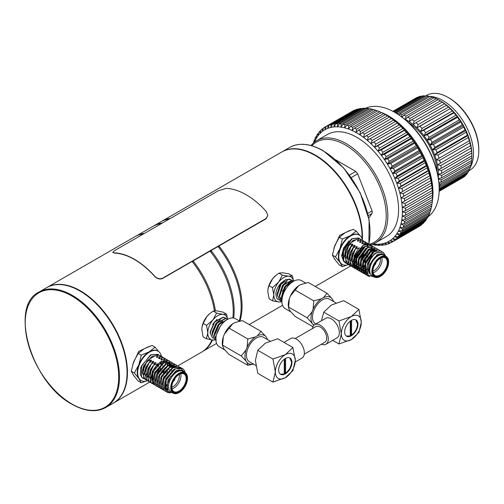 <?xml version="1.0" encoding="UTF-8"?>
<svg xmlns="http://www.w3.org/2000/svg" width="504" height="504" viewBox="0 0 504 504"><rect width="100%" height="100%" fill="white"/><g stroke="black" fill="none" stroke-linecap="round" stroke-linejoin="round"><path stroke-width="0.76" d="M380.249 276.45L380.489 276.312A11.516 6.647 120 0 0 388.634 262.212A11.516 6.647 120 0 0 380.489 257.512A11.516 6.647 120 0 0 372.349 271.612A11.516 6.647 120 0 0 380.489 276.312L380.249 276.45A11.85 6.842 -60 0 1 374.327 277.036A11.85 6.842 -60 0 1 372.506 267.542A11.85 6.842 -60 0 1 380.249 257.097A11.85 6.842 -60 0 1 386.177 256.511A11.85 6.842 -60 0 1 388.634 261.935A11.85 6.842 -60 0 1 388.634 262.074M381.862 257.62A10.162 5.865 -60 0 1 374.9 271.984A10.162 5.865 -60 0 1 373.13 272.746M372.916 271.158A9.028 5.216 120 0 0 374.107 270.598A9.028 5.216 120 0 0 380.381 258.224M380.489 275.669A10.723 6.193 -60 0 1 372.91 271.291A10.723 6.193 -60 0 1 380.489 258.155L380.489 258.155A10.723 6.193 -60 0 1 388.074 262.534A10.723 6.193 -60 0 1 380.489 275.669M372.91 271.058A10.162 5.865 120 0 0 375.014 275.48A10.162 5.865 120 0 0 380.092 274.976A10.162 5.865 120 0 0 386.732 266.024A10.162 5.865 120 0 0 385.169 257.884A10.162 5.865 120 0 0 380.287 258.275M364.335 259.617A2.085 1.203 120 0 0 364.732 260.228L365.772 260.826M386.177 256.511L384.023 255.263A11.85 6.842 120 0 0 378.094 255.849A11.85 6.842 120 0 0 370.352 266.295A11.85 6.842 120 0 0 372.173 275.795L374.327 277.036M385.825 256.303L382.561 253.682L377.622 255.037L374.491 257.739C369.772 263.233 368.109 268.519 369.501 273.609C367.233 268.884 367.989 263.416 371.757 257.21C373.3 255.251 374.825 253.846 376.324 252.989L383.103 252.126L385.503 255.698M374.27 277.005L368.033 275.026L366.981 266.647A14.112 8.146 -60 0 1 371.757 257.21M366.981 266.647C368.468 260.593 371.492 255.988 376.06 252.832L382.964 252.05M356.662 269.445L354.854 267.844L354.482 256.114L363.453 244.749A14.112 8.146 120 0 1 368.141 243.854L370.541 245.102M357.834 269.98L356.794 269.527L353.972 265.526L354.293 257.689L363.025 245.303L369.797 244.446L370.698 245.139M370.648 245.221L371.354 246.261M371.435 246.431L371.927 247.829M371.977 248.056L372.034 248.371M372.091 248.718L372.179 249.946M372.185 250.249L371.958 252.643M371.669 254.003L369.999 258.445M358.873 270.724L357.065 269.13L356.7 257.393L364.972 246.431L371.744 245.568L372.758 246.38M374.176 253.922L374.113 254.268M360.051 271.259L359.012 270.805L356.303 267.189L356.486 259.081L365.236 246.588L372.015 245.725L372.916 246.418M361.097 272.002L359.283 270.409L358.917 258.672L367.189 247.71L374.094 246.928M362.263 272.544L361.229 272.084L358.432 268.178L358.747 260.19L367.454 247.867L374.233 247.004L375.134 247.697M363.315 273.288L361.5 271.688L361.135 259.951L369.407 248.989L376.312 248.207M364.48 273.823L363.447 273.363L360.644 269.432L360.902 261.702L369.671 249.146L376.45 248.283L377.351 248.976M366.584 274.995L363.718 272.966L363.353 261.236L371.624 250.268L378.529 249.493M366.698 275.102L365.665 274.649L362.842 270.654L363.22 262.628L371.889 250.425L378.668 249.568L379.569 250.255M369.432 276.419L367.611 275.77L365.935 274.245L365.57 262.515L373.836 251.553L380.747 250.772M369.678 276.57L367.882 275.927L365.161 272.286L365.4 264.027L374.107 251.704L380.885 250.847L381.78 251.54M368.172 275.222L366.742 275.033M368.292 275.373L366.855 275.146M345.574 263.044L343.766 261.444L343.394 249.713L351.666 238.751L358.577 237.97M360.385 248.333L359.566 250.614L356.063 256.435A14.112 8.146 120 0 1 355.137 257.563M346.746 263.579L345.706 263.126L342.985 259.466L343.048 251.899L351.937 238.902L358.709 238.046L359.61 238.738M356.296 268.871L355.767 268.745M355.616 268.701L354.577 268.248L351.401 260.297L355.326 248.957L357.355 246.859L356.8 246.544L353.109 247.678L355.137 245.58L354.583 245.259L351.162 246.551L352.92 244.301L352.365 243.98L348.674 245.114L350.564 242.941L356.189 239.696L354.117 240.502L350.564 242.941M354.444 268.166L352.636 266.566L352.264 254.835L355.326 248.957M353.399 267.422L352.359 266.962L349.178 259.195L353.38 247.829M352.227 266.881L350.419 265.287L350.047 253.55L353.109 247.678M351.181 266.144L350.141 265.684L346.998 257.298L351.162 246.551M350.009 265.602L348.201 264.008L347.829 252.271L350.891 246.393M348.963 264.865L347.924 264.405L344.736 256.668L348.944 245.272M347.791 264.323L345.983 262.729L345.612 250.992L348.674 245.114M356.189 239.696L359.094 238.631L360.795 239.249M359.094 238.631L361.828 240.017M353.594 262.2L355.559 260.87L353.594 262.275M359.365 238.783L357.33 240.881L357.884 241.202L361.311 239.91L363.006 240.528M361.311 239.91L364.046 241.296M361.582 240.068L359.547 242.159L360.102 242.481L363.529 241.189L365.211 241.8M367.233 251.446L365.721 255.559M363.529 241.189L366.263 242.575M366.383 244.868L367.687 245.215L368.008 247.25M363.8 241.347L361.765 243.438L362.319 243.76L365.746 242.468L367.441 243.092M367.939 256.838L367.781 257.16M365.589 260.719L365.123 261.469M365.746 242.468L368.481 243.86M357.897 266.799L356.189 266.799M355.95 266.761L355.345 266.603M354.281 265.262L355.925 265.482M355.679 265.52L354.469 265.57M353.272 263.857L353.827 264.178L355.547 263.195M370.201 249.209L370.27 251.005M366.017 242.626L363.983 244.717L364.537 245.038L367.794 243.804M366.761 244.919L367.107 245.398M367.233 245.599L367.876 247.313M367.989 250.463L367.328 253.531M366.383 255.944L366.068 256.58M367.271 273.559L366.288 272.544L365.23 264.657M367.139 273.181L366.748 273.099M366.433 273.004L365.192 272.381M364.902 272.154L364.071 271.265L363.012 263.372M369.193 252.554L370.925 251.263L376.557 250.337M366.824 271.908L365.923 271.977M365.558 271.971L365.054 271.921M364.216 271.725L363.334 271.328M366.975 251.282L368.707 249.984L374.34 249.058M366.654 270.049L364.789 270.604M364.549 270.642L363.705 270.698M363.34 270.692L362.836 270.642M362.603 270.598L361.116 270.049M373.407 248.762L373.76 249.234M364.411 268.777L363.088 269.218M362.332 269.356L361.122 269.413M360.385 269.319L359.78 269.161M358.898 268.771L358.539 268.538M358.25 268.317L357.418 267.422L356.366 259.529M370.963 247.237L371.543 247.955M371.952 248.73L372.311 249.877M371.763 256.089L371.372 257.204M364.625 266.125L362.735 267.252M362.193 267.498L360.448 268.027M360.114 268.078L358.905 268.128M358.168 268.04L356.322 267.259M356.032 267.038L355.2 266.144L354.148 258.243M361.141 247.892L360.284 250.803M356.347 257.197L353.877 259.472M359.572 248.144L359.018 247.823L355.591 249.108M359.925 267.7L358.716 267.819M358.098 267.794L356.328 267.277M356.063 267.133L354.646 265.822L353.651 263.743M353.329 261.979L354.274 255.484L359.018 247.823M362.71 266.799L364.77 265.325M369.501 273.609L369.797 264.442L377.024 254.785L382.032 253.632M366.654 269.873L367.58 263.164L374.806 253.499L376.034 252.844M367.769 273.892L365.734 272.223L364.739 270.138M364.411 268.38L365.362 261.885L372.588 252.221L373.817 251.565M367.057 272.922L366.528 272.847M366.194 272.777L365.28 272.437M364.934 272.255L363.516 270.944L362.521 268.859M362.193 267.101L363.145 260.606L370.371 250.942L371.599 250.286M373.054 249.789L376.293 250.167M366.761 271.505L364.984 271.65M364.751 271.631L364.31 271.568M363.976 271.498L362.981 271.12M359.976 265.822L360.927 259.327L368.153 249.663L369.382 249.007M370.837 248.51L374.63 249.203M366.654 269.476L364.739 270.175M364.493 270.232L363.529 270.364M363.151 270.377L362.767 270.371M362.534 270.352L360.763 269.842M357.758 264.537L358.709 258.042L365.935 248.384L367.164 247.722M364.417 268.204L362.968 268.777M362.275 268.953L360.933 269.098M360.316 269.073L359.547 268.934M358.281 268.411L356.864 267.107L355.868 265.022M355.547 263.258L356.492 256.763L363.718 247.099L364.946 246.443M370.516 257.613L370.106 258.508M357.708 266.421L356.12 266.528M355.881 266.509L355.112 266.377M351.112 260.7L352.057 254.205L356.8 246.544M348.894 259.421L349.839 252.926L354.583 245.259M355.49 265.142L356.044 265.457M346.676 258.136L347.621 251.641L352.365 243.98M364.178 244.673L365.734 244.541M366.66 244.711L367.977 245.366M365.684 260.776L363.082 263.554M361.765 243.438L363.516 243.262M367.321 250.986L366.087 255.056M359.547 242.159L361.299 241.983M365.224 248.863L365.179 249.203M363.869 253.77L361.5 257.872M357.33 240.881L359.081 240.704M363.063 246.784L362.962 247.924M349.089 240.761L343.577 248.069L341.592 255.843L343.634 261.261M344.459 256.857L345.404 250.362L352.63 240.698L356.864 239.419M360.423 248.308L359.491 251.08L354.073 258.552M342.241 255.578L343.577 248.069M374.315 265.394A2.822 1.632 120 0 0 376.091 262.326M374.39 265.236A2.822 1.632 120 0 0 375.99 262.471M375.606 263.031A2.425 1.399 -60 0 1 374.686 264.625M355.793 259.276L353.726 260.474M179.128 392.572L179.367 392.433A11.516 6.647 -60 0 1 171.221 387.734A11.516 6.647 -60 0 1 179.367 373.628A11.516 6.647 -60 0 1 187.507 378.328A11.516 6.647 -60 0 1 179.367 392.433L179.128 392.572A11.85 6.842 120 0 1 173.2 393.158A11.85 6.842 120 0 1 171.385 383.657A11.85 6.842 120 0 1 179.128 373.212A11.85 6.842 120 0 1 185.05 372.626A11.85 6.842 120 0 1 187.507 378.057A11.85 6.842 120 0 1 187.507 378.195M166.641 384.867A10.162 5.865 120 0 0 166.95 386.329M172.003 388.868A10.162 5.865 120 0 0 173.779 388.099A10.162 5.865 120 0 0 180.741 373.735M179.254 374.346A9.028 5.216 -60 0 1 172.979 386.719A9.028 5.216 -60 0 1 171.788 387.274M179.367 374.277L179.367 374.277A10.723 6.193 120 0 0 171.782 387.406A10.723 6.193 120 0 0 179.367 391.784A10.723 6.193 120 0 0 186.946 378.655A10.723 6.193 120 0 0 179.367 374.277L179.367 374.277M179.166 374.396A10.162 5.865 -60 0 1 184.048 374A10.162 5.865 -60 0 1 185.604 382.145A10.162 5.865 -60 0 1 178.964 391.098A10.162 5.865 -60 0 1 173.886 391.602A10.162 5.865 -60 0 1 171.788 387.173M173.2 393.158L171.045 391.91A11.85 6.842 -60 0 1 169.231 382.416A11.85 6.842 -60 0 1 176.973 371.971A11.85 6.842 -60 0 1 182.895 371.385L185.05 372.626M173.086 393.089L168.216 391.52L167.07 385.144L170.321 376.998L176.501 371.152L179.796 370.144L182.782 370.679L184.338 372.217M171.259 373.237L171.612 372.002M170.144 361.557L168.966 360.732L161.627 361.267L160.877 361.702A14.112 8.146 -60 0 0 156.19 366.225L151.187 377.049L153.745 384.533L155.062 385.119M172.16 370.862L172.217 370.534M169.231 360.889L161.897 361.425L152.888 371.958L152.517 383.267L154.016 384.684M172.362 362.836L171.184 362.011L163.844 362.546L154.13 375.007L153.625 382.511L155.963 385.812L157.28 386.398M171.448 362.168L164.115 362.704L155.106 373.237L154.734 384.546L156.227 385.969M174.579 364.115L173.395 363.289L166.062 363.831L156.404 376.104L155.799 383.626L158.18 387.091L159.497 387.677M173.666 363.447L166.333 363.983L157.324 374.522L156.952 385.831L158.445 387.248M176.797 365.394L175.613 364.575L168.279 365.11L161.759 371.164L158.413 378.063L158.035 384.987L160.398 388.37L161.601 388.842M179.002 370.251L178.945 369.86M175.883 364.726L168.55 365.261L159.535 375.801L159.169 387.11L161.715 388.962M177.969 365.929L170.497 366.389L164.077 372.299L160.669 379.222L160.196 386.039L162.616 389.655L163.932 390.241M179.014 366.673L178.101 366.005L170.768 366.547L161.752 377.08L161.387 388.389L162.88 389.806M180.18 367.214L172.714 367.668L162.968 380.211L162.433 387.381L164.827 390.934L166.15 391.52M181.232 367.958L180.319 367.29L172.985 367.826L163.97 378.359L163.605 389.668L165.098 391.085M185.126 372.67L184.892 371.776A14.112 8.146 120 0 0 182.429 368.506L174.932 368.947L165.268 381.238L164.594 388.414L167.044 392.213L169.766 392.792M182.429 368.506A14.112 8.146 120 0 0 180.117 367.851L175.203 369.104L166.188 379.638L165.822 390.946L167.315 392.37L170.113 392.944M161.872 389L163.094 389.12M164.921 388.823L166.969 387.941M166.301 391.558L168.298 391.621M157.16 373.036L158.899 370.024M159.056 355.15L157.878 354.331L150.538 354.866L140.874 367.177L140.276 374.648L142.657 378.132L143.974 378.718M158.149 354.488L150.809 355.024L141.8 365.558L141.429 376.866L142.928 378.284M161.274 356.429L158.376 354.986L154.608 356.076L148.982 359.327L147.143 361.003L142.292 372.179L145.013 379.487M147.143 361.003L144.018 366.836L143.646 378.145L146.185 379.997M170.22 366.54L170.132 365.142M170.006 364.342L169.81 363.497M167.927 360.272L165.029 358.823L161.4 359.995L160.845 359.68L162.811 357.544L159.182 358.716L158.628 358.394L160.864 356.416L156.965 357.437L156.41 357.115L158.376 354.986M167.013 359.604L165.029 358.823M165.709 358.993L163.082 357.701M164.795 358.325L162.811 357.544M163.491 357.714L160.864 356.416M163.328 372.582L164.959 368.159M162.578 357.046L160.593 356.265M160.36 355.767L158.647 355.137M147.414 361.154L151.036 359.982L151.591 360.303L149.36 362.281L144.56 372.973L147.092 380.69L148.409 381.282M149.36 362.281L146.236 368.122L145.864 379.43L147.363 380.848M149.631 362.433L153.254 361.261L153.808 361.582L151.578 363.56L146.765 374.384L149.31 381.969L150.627 382.561M151.578 363.56L148.453 369.401L148.082 380.709L149.581 382.126M151.843 363.718L155.471 362.54L156.026 362.861L153.796 364.839L148.97 375.745L151.528 383.254L152.844 383.84M153.796 364.839L150.671 370.679L150.299 381.988L151.798 383.405M167.952 365.293L167.662 363.919M167.41 363.201L166.856 362.124M160.65 378.006L161.406 377.112M165.734 364.014L165.281 362.149M165.192 361.916L164.858 361.217M158.432 376.727L159.188 375.833M160.133 369.079L160.543 367.939M161.356 363.976L161.393 363.22M154.06 364.997L157.689 363.825L158.193 364.178M157.166 365.016L156.013 366.118M151.874 374.97L152.599 381.408L153.613 382.467M156.442 366.08L166.333 360.366L163.617 361.28L163.309 360.769M165.173 382.649L165.898 389.088L167.624 390.537M164.984 389.05L167.259 389.56M178.744 370.301L178.618 369.911M176.28 366.931L175.89 366.723M175.549 366.584L169.798 367.378L166.994 369.369M174.063 365.646L173.672 365.444M173.332 365.305L167.58 366.099L164.776 368.09M172.381 367.851L171.933 365.986M171.845 365.759L171.48 364.997M171.291 364.688L170.995 364.272M170.837 364.09L169.627 363.088M157.009 384.3L157.916 384.439M170.169 366.572L169.879 365.198M169.627 364.48L169.073 363.403M168.619 362.811L168.191 362.376M166.679 361.462L164.966 361.16M158.325 366.66L158.855 364.688M148.982 359.327L151.061 357.739L154.608 356.076M169.533 369.936L169.59 369.558M169.672 366.843L169.439 365.318M169.249 364.638L168.708 363.397M168.374 362.874L167.876 362.281M166.78 361.444L165.356 360.933M164.795 360.858L163.063 360.959M182.587 370.572L175.896 370.9L167.933 380.136L167.24 389.491M175.033 369.01L173.678 369.621L165.715 378.857L165.344 388.773L167.555 390.386M179.966 370.125L179.789 369.797M172.078 368.033L163.498 377.578L162.181 384.64M164.959 388.981L167.164 389.195M178.303 370.415L178.196 369.999M175.65 366.566L171.524 366.169M169.861 366.755L161.28 376.299L159.963 383.361M173.433 365.287L169.306 364.883M167.643 365.476L159.062 375.014L157.746 382.082M165.419 364.197L156.845 373.735L155.528 380.804M171.751 371.221L171.807 370.837M171.896 368.147L171.543 366.156M171.467 365.917L171.102 365.009M170.925 364.675L170.724 364.348M170.591 364.153L169.262 362.88M163.214 362.911L154.627 372.456L153.31 379.525M163.554 377.446L164.115 376.639M167.454 365.564L167.221 364.039M167.032 363.359L166.49 362.118M162.578 359.579L160.845 359.68M160.36 358.294L158.628 358.394M162.887 366.099L162.937 365.715M163.025 363L162.95 362.319M158.143 357.015L156.41 357.115M157.689 363.825L152.41 371.177L151.093 378.239M151.395 379.714L153.348 382.328M155.471 362.54L150.192 369.898L148.875 376.961M153.254 361.261L147.974 368.613L146.96 377.156M151.036 359.982L145.757 367.334L144.446 374.403M156.901 373.603L159.27 369.501M160.719 364.436L160.808 363.56M155.925 355.736L151.509 356.819L143.539 366.055L142.229 373.124M163.832 360.347L165.293 358.98M184.861 372.519L180.117 367.851M177.742 370.598A10.162 5.865 120 0 0 176.621 370.547M174.964 378.441A2.822 1.632 -60 0 1 173.193 381.515M174.863 378.586A2.822 1.632 -60 0 1 173.263 381.352M173.565 380.74A2.425 1.399 120 0 0 174.485 379.153M153.506 376.066L153.884 375.852M227.524 319.133A14.112 8.146 120 0 0 222.863 314.339A14.112 8.146 120 0 0 212.883 319.964A14.112 8.146 120 0 0 207.793 332.816A14.112 8.146 120 0 0 212.682 340.036A14.112 8.146 120 0 0 215.832 339.608M227.606 319.183L226.517 314.124L222.863 314.339L216.607 313.06L212.883 319.964L206.564 325.376L207.793 332.816L206.432 338.757L212.682 340.036L216.342 339.816M206.432 338.757L203.036 336.798L201.808 329.358L202.009 327.046L203.169 323.417L206.898 316.512L209.916 313.482L213.211 311.1L216.871 310.88L223.121 312.159L226.517 314.124M239.621 321.098L235.45 318.685A16.197 9.355 120 0 0 222.963 323.026A16.197 9.355 120 0 0 215.895 339.331A16.197 9.355 120 0 0 219.253 346.746L224.79 349.946M222.56 345.977L222.409 344.919A16.197 9.355 -60 0 1 222.283 343.016A16.197 9.355 -60 0 1 223.335 336.874L224.381 334.165A16.197 9.355 120 0 1 232.684 323.839L229.194 328.217L247.804 338.959L247.08 347.269A16.197 9.355 120 0 1 255.383 336.943L257.487 335.733A16.197 9.355 120 0 1 265.784 336.47L266.837 337.97A16.197 9.355 120 0 1 267.466 339.583M235.526 322.308A16.197 9.355 120 0 0 235.45 322.339A16.197 9.355 120 0 0 234.788 322.623L242.367 320.613L260.978 331.355L257.487 335.733M247.08 347.269L246.028 349.984A16.197 9.355 120 0 0 244.982 356.12A16.197 9.355 120 0 0 246.028 361.047L241.221 355.931L222.611 345.19L223.335 336.874M215.895 339.539L214.673 335.078L219.234 324.488L226.731 319.864M215.901 339.677L214.402 334.921L218.963 324.33L227.039 319.675M215.699 339.463L214.628 339.06L212.455 333.793L217.016 323.209L225.767 318.585L227.751 319.265M214.628 339.06L212.184 333.642L216.745 323.051L225.496 318.427L227.594 319.171M213.482 338.184L212.411 337.781L210.237 332.514L214.798 321.93L223.549 317.306L226.277 318.578M212.411 337.781L209.966 332.363L214.528 321.772L223.278 317.148L225.376 317.892M333.535 301.455L332.835 299.867A16.197 9.355 -60 0 1 333.459 301.487M290.38 296.062A16.197 9.355 -60 0 1 298.677 285.737L290.38 296.062L289.327 298.777A16.197 9.355 120 0 0 288.275 304.914A16.197 9.355 120 0 0 288.401 306.823L289.327 309.84L290.38 311.34L295.193 316.455L312.927 326.699M290.789 311.844L285.245 308.643A16.197 9.355 -60 0 1 281.887 301.228A16.197 9.355 -60 0 1 288.962 284.924A16.197 9.355 -60 0 1 301.442 280.589L305.613 282.996M293.082 281.547L285.598 286.6L281.774 297.612L281.994 299.401M293.334 281.396L287.267 284.262L283.235 289.957L281.509 297.461L281.938 300.025M293.662 281.213L291.394 280.268L283.38 285.321L279.556 296.333L281.894 301.663M293.038 280.753L284.042 284.004L279.285 296.176L281.534 301.442M291.696 280.186L289.176 278.989L281.163 284.042L277.339 295.054L280.079 300.642L281.119 301.077M290.821 279.474L285.869 279.525L281.1 283.62L277.074 294.903L280.079 300.642M281.9 301.789L278.876 301.953A14.112 8.146 120 0 1 273.785 294.979A14.112 8.146 -60 0 1 273.785 294.846L272.425 287.62L269.029 285.655L267.996 288.987L267.8 291.52L269.161 298.885L272.557 300.844L273.785 294.846A14.112 8.146 -60 0 1 278.674 282.114L282.334 275.115L278.939 273.149L275.959 275.341L272.689 278.655A14.112 8.146 -60 0 1 275.631 275.619A14.112 8.146 -60 0 1 275.776 275.499M315.939 323.952L315.372 323.625A14.112 8.146 -60 0 1 312.448 317.167A14.112 8.146 -60 0 1 318.61 302.967A14.112 8.146 -60 0 1 329.484 299.187L335.966 302.929M312.411 328.595A11.29 6.521 60 0 1 314.672 324.689A11.29 6.521 60 0 1 320.311 325.244A11.29 6.521 60 0 1 327.688 335.191A11.29 6.521 60 0 1 325.956 344.238A11.29 6.521 60 0 1 321.445 344.238M325.956 344.238L337.006 337.863A11.29 6.521 -120 0 0 338.732 328.816A11.29 6.521 -120 0 0 331.361 318.868A11.29 6.521 -120 0 0 325.716 318.308L314.672 324.689M357.96 324.248A9.393 5.424 120 0 0 356.013 319.952A9.393 5.424 120 0 0 348.774 322.466A9.393 5.424 120 0 0 344.673 331.922A9.393 5.424 120 0 0 346.62 336.218A9.393 5.424 120 0 0 353.858 333.705A9.393 5.424 120 0 0 357.96 324.248M350.255 334.946L350.778 334.643L351.578 335.103C355.257 332.199 357.254 328.507 357.556 324.022L355.811 319.845M295.237 338.512L315.8 326.642A9.028 5.216 60 0 1 320.311 327.09A9.028 5.216 60 0 1 326.214 335.047A9.028 5.216 60 0 1 324.828 342.285L304.271 354.154M255.862 365.469L249.379 361.727A14.112 8.146 -60 0 1 246.456 355.27A14.112 8.146 -60 0 1 252.617 341.069A14.112 8.146 -60 0 1 263.491 337.289L269.974 341.032M284.01 342.386L290.72 338.512A11.29 6.521 60 0 1 296.365 339.072A11.29 6.521 60 0 1 303.742 349.02A11.29 6.521 60 0 1 302.009 358.067L295.243 361.973M289.813 357.941L291.564 362.124C291.255 366.603 289.264 370.301 285.585 373.206L284.262 373.968L280.426 374.195M291.961 362.351A9.393 5.424 -60 0 1 287.866 371.807A9.393 5.424 -60 0 1 280.627 374.321A9.393 5.424 -60 0 1 278.68 370.024A9.393 5.424 -60 0 1 282.782 360.568A9.393 5.424 -60 0 1 290.021 358.054A9.393 5.424 -60 0 1 291.961 362.351M284.262 373.968L284.262 359.226M284.785 358.854L284.785 372.746L284.262 373.048M284.785 372.746L285.579 373.206L285.579 358.376M350.255 321.124L350.255 335.866L351.578 335.103L351.578 320.273M350.778 334.643L350.778 320.752M346.424 336.099L350.255 335.866M275.341 371.946A14.112 8.146 120 0 0 285.321 377.71L272.96 382.089L275.341 371.946L272.96 359.05L285.321 354.665A14.112 8.146 120 0 0 275.341 371.946M295.3 360.423A14.112 8.146 -60 0 1 285.321 377.71L292.912 370.572L295.3 360.423A14.112 8.146 120 0 0 285.321 354.665L292.912 347.527L295.3 360.423M292.912 347.527L277.729 338.764L265.369 343.142L257.777 350.28L255.389 360.423L257.777 373.325L272.96 382.089M257.777 350.28L272.96 359.05M361.292 322.327A14.112 8.146 -60 0 1 351.313 339.608L358.905 332.47L361.292 322.327L358.905 309.424L351.313 316.562A14.112 8.146 -60 0 1 361.292 322.327M341.34 333.843A14.112 8.146 -60 0 1 351.313 316.562L338.953 320.947L341.34 333.843A14.112 8.146 120 0 0 351.313 339.608L338.953 343.986L341.34 333.843M321.439 320.777L323.77 312.178L338.953 320.947M332.671 340.364L338.953 343.986M323.77 312.178L331.361 305.04L343.722 300.661L358.905 309.424M268.015 288.893A14.112 8.146 -60 0 1 268.034 288.773A14.112 8.146 -60 0 1 272.689 278.655L269.029 285.655M282.334 275.115L288.653 276.217L292.383 275.833L288.987 273.874L282.668 272.765L278.939 273.149M272.425 287.62L278.674 282.114A14.112 8.146 -60 0 1 288.653 276.217A14.112 8.146 -60 0 1 293.536 281.1M292.383 275.833L293.599 281.156M281.686 301.556A14.112 8.146 -60 0 1 278.876 301.953L272.557 300.844M282.265 293.517L282.215 297.908M284.086 280.621L280.243 284.023L277.074 294.097M287.015 281.396L282.461 285.302L279.285 295.319M279.588 296.837L282.183 299.886M289.321 282.637L284.678 286.581L281.509 296.661M281.805 298.122L282.07 298.809M281.484 282.549C275.764 288.937 274.441 294.468 277.515 299.143A11.85 6.842 120 0 0 277.836 299.351A11.85 6.842 120 0 0 277.849 299.357M277.515 299.143L278.901 299.798M301.487 284.218A16.197 9.355 -60 0 0 301.442 284.237A16.197 9.355 -60 0 0 300.781 284.527L308.36 282.511L326.97 293.252L331.783 298.374A16.197 9.355 -60 0 0 323.48 297.631L321.376 298.847A16.197 9.355 -60 0 0 313.079 309.173L312.026 311.882L307.213 317.829L288.603 307.087L288.565 307.957M289.327 298.777L288.603 307.087M313.079 309.173L313.797 300.856L321.376 298.847M295.193 290.115L313.797 300.856M323.48 297.631L326.97 293.252M332.835 299.867L331.783 298.374M313.967 325.206A16.197 9.355 -60 0 1 313.079 324.444L313.633 325.559M307.213 317.829L313.079 324.444M312.026 322.951A16.197 9.355 -60 0 1 312.026 311.882M212.19 333.541L212.14 332.224L216.096 323.19L220.393 319.864M214.408 334.82L214.357 333.503L218.314 324.469L222.611 321.142M216.607 334.335L220.532 325.748L221.477 324.752M212.6 324.431L217.085 319.334M253.355 364.027A16.197 9.355 120 0 1 247.08 362.546L246.028 361.047M247.08 362.546L247.804 365.299L253.411 364.058M267.561 339.639L266.837 337.97M265.784 336.47L260.978 331.355M255.383 336.943L247.804 338.959M246.028 349.984L241.221 355.931M247.804 365.299L229.194 354.558L224.381 349.442L223.335 347.943L222.611 345.19M229.194 328.217L224.381 334.165M209.765 313.614A14.112 8.146 120 0 0 209.639 313.721A14.112 8.146 120 0 0 206.898 316.512A14.112 8.146 120 0 0 202.041 326.876A14.112 8.146 120 0 0 202.022 326.989M216.607 313.06L213.211 311.1M206.564 325.376L203.169 323.417M282.391 290.814A2.255 1.304 120 0 0 282.637 291.041L282.738 291.098M161.387 356.467A16.934 9.778 120 0 0 158.099 351.2A16.934 9.778 120 0 0 145.051 355.736A16.934 9.778 120 0 0 137.655 372.777A16.934 9.778 120 0 0 141.164 380.526A16.934 9.778 120 0 0 147.256 380.785M138.197 353.417L133.673 361.708L131.286 371.24L134.335 372.998L138.865 364.707A16.934 9.778 120 0 1 149.234 351.805L155.075 347.199L152.025 345.435L144.043 348.812L138.197 353.417L141.252 355.181L149.234 351.805A16.934 9.778 -60 0 1 157.695 350.967A16.934 9.778 -60 0 1 157.897 351.086M141.252 355.181L138.865 364.707A16.934 9.778 120 0 0 137.258 372.544A16.934 9.778 120 0 0 138.865 378.536A16.934 9.778 120 0 0 140.767 380.299A16.934 9.778 120 0 0 140.969 380.407M449.051 97.965L448.251 97.505L449.051 97.965A42.071 24.293 60 0 1 478.8 149.493L478.8 150.412A43.205 24.942 -120 0 0 448.251 97.505L448.251 97.505A43.205 24.942 -120 0 0 426.649 95.363L425.338 96.119M469.035 170.661L469.854 170.194A43.205 24.942 -120 0 0 478.8 150.412M395.627 112.858L394.827 112.392L395.627 112.858A61.608 35.57 60 0 1 439.192 188.313L439.192 189.233A62.742 36.225 -120 0 0 394.827 112.392L394.827 112.392A62.742 36.225 -120 0 0 365.11 108.429M373.193 243.968A64.336 37.145 -120 0 0 374.535 244.119A64.336 37.145 -120 0 0 377.981 244.232A64.336 37.145 -120 0 0 381.282 243.942A64.336 37.145 -120 0 0 384.407 243.237A64.336 37.145 -120 0 0 387.343 242.128A64.336 37.145 -120 0 0 390.065 240.622A64.336 37.145 -120 0 0 392.559 238.726A64.336 37.145 -120 0 0 394.796 236.458A64.336 37.145 -120 0 0 396.768 233.837A64.336 37.145 -120 0 0 398.462 230.876L401.14 232.287A66.591 38.449 60 0 1 400.201 233.932L427.165 218.358A66.591 38.449 -120 0 0 428.104 216.72A62.742 36.225 -120 0 0 439.192 189.233M368.922 244.371A57.815 33.384 -120 0 0 369.413 244.245M369.438 244.238A57.815 33.384 -120 0 0 384.212 200A57.815 33.384 -120 0 0 345.347 144.982A57.815 33.384 -120 0 0 311.869 145.763M311.025 145.53A58.949 34.033 60 0 1 316.669 140.679A58.949 34.033 60 0 1 346.141 143.596A58.949 34.033 60 0 1 384.653 195.546A58.949 34.033 60 0 1 375.619 242.777A58.949 34.033 60 0 1 370.409 244.875M370.333 244.894A58.949 34.033 60 0 1 369.886 244.994M470.503 166.975A43.205 24.942 -120 0 0 442.947 100.567A43.205 24.942 -120 0 0 428.935 96.403M437.176 172.015A42.242 24.387 -120 0 0 408.731 122.749M432.319 201.279A62.742 36.225 -120 0 0 388.622 115.977A62.742 36.225 -120 0 0 380.476 112.146M375.619 242.777L386.379 236.565A58.949 34.033 -120 0 0 395.413 189.328A58.949 34.033 -120 0 0 356.908 137.384A58.949 34.033 -120 0 0 327.43 134.467L316.669 140.679M348.459 267.284A66.591 38.449 -120 0 0 348.661 267.17A66.591 38.449 -120 0 0 350.595 265.917M353.619 263.29A66.591 38.449 -120 0 0 355.541 261.047M362.395 239.331A66.591 38.449 -120 0 0 315.365 155.125A66.591 38.449 -120 0 0 282.07 151.83A66.591 38.449 -120 0 0 281.868 151.943M362.225 239.009A66.339 38.304 -120 0 0 315.365 155.333A66.339 38.304 -120 0 0 294.147 148.938M124.022 390.115A66.339 38.304 -120 0 0 80.319 291.035A66.339 38.304 -120 0 0 63.271 284.892M105.67 407.541L113.255 403.162A66.667 38.487 -120 0 0 123.474 349.745A66.667 38.487 -120 0 0 79.922 290.997A66.667 38.487 -120 0 0 46.589 287.696L39.01 292.074A66.667 38.487 60 0 1 72.337 295.375A66.667 38.487 60 0 1 115.888 354.123A66.667 38.487 60 0 1 105.67 407.541C96.251 412.65 85.044 411.56 72.059 404.265C31.721 383.431 8.7 306.111 39.01 292.074M407.339 120.494A43.974 25.389 -120 0 0 405.386 119.442L407.793 117.098A46.229 26.693 60 0 1 408.933 117.728A46.229 26.693 60 0 1 410.073 118.408L409.292 121.691A43.974 25.389 -120 0 0 407.339 120.494M356.908 132.987A64.336 37.145 -120 0 0 355.95 132.445L358.432 130.183A66.591 38.449 60 0 1 358.501 130.221A66.591 38.449 60 0 1 360.543 131.45L359.761 134.738L362.37 132.64L389.34 117.073L389.92 117.325A64.336 37.145 60 0 1 393.712 119.977A64.336 37.145 60 0 1 397.454 122.957A64.336 37.145 60 0 1 401.121 126.258A64.336 37.145 60 0 1 404.693 129.856A64.336 37.145 60 0 1 408.139 133.718A64.336 37.145 60 0 1 411.44 137.825A64.336 37.145 60 0 1 414.565 142.141A64.336 37.145 60 0 1 417.501 146.639A64.336 37.145 60 0 1 420.229 151.288L419.158 150.494L392.194 166.062L390.065 168.701A64.336 37.145 -120 0 0 387.343 164.052L390.682 163.485L417.652 147.918L417.501 146.639L416.291 145.713L389.321 161.28L387.343 164.052A64.336 37.145 -120 0 0 384.407 159.554L387.696 158.785L414.66 143.218L414.565 142.141L413.204 141.095L386.234 156.662L384.407 159.554A64.336 37.145 -120 0 0 381.282 155.238L384.502 154.274L411.466 138.701L411.44 137.825L409.922 136.678L382.952 152.246L381.282 155.238A64.336 37.145 -120 0 0 377.981 151.131L381.125 149.972L408.089 134.398L408.139 133.718L406.47 132.483L379.499 148.05L377.981 151.131A64.336 37.145 -120 0 0 374.535 147.269L377.591 145.908L404.554 130.341L404.693 129.856L402.866 128.545L375.902 144.113L374.535 147.269A64.336 37.145 -120 0 0 370.963 143.672L401.121 126.258L399.143 124.891L372.179 140.458L370.963 143.672A64.336 37.145 -120 0 0 367.29 140.37L397.454 122.957L395.325 121.546L368.361 137.12L367.29 140.37A64.336 37.145 -120 0 0 363.548 137.384L393.712 119.977L391.438 118.541L364.474 134.108L363.548 137.384A64.336 37.145 -120 0 0 359.761 134.738A64.336 37.145 -120 0 0 356.908 132.987M169.42 218.969A66.591 38.449 -120 0 0 160.77 221.861L153.796 225.887A66.591 38.449 -120 0 0 153.317 226.17M162.446 223.001A66.591 38.449 -120 0 0 153.796 225.887M161.482 223.556A66.591 38.449 -120 0 0 152.832 226.441L136.401 235.929M144.459 233.383A66.591 38.449 -120 0 0 136.59 235.841M132.861 364.046L138.707 351.389L148.718 346.601M134.429 376.57L133.088 374.667M214.421 310.842A66.667 38.487 -120 0 0 192.093 261.437L162.395 278.58C159.554 279.562 156.889 278.756 154.413 276.148A66.667 38.487 -120 0 0 134.461 259.51A66.667 38.487 -120 0 0 114.502 253.109L112.852 252.46L114.502 252.869A66.931 38.644 60 0 1 154.413 275.909C156.889 278.51 159.554 279.317 162.395 278.328L266.162 218.415L267.819 215.347L266.162 211.39A66.931 38.644 -120 0 0 226.252 188.351L218.27 190.764L114.502 250.677L112.852 252.214M113.45 403.049A66.667 38.487 -120 0 0 113.652 402.935A66.667 38.487 -120 0 0 123.871 349.511A66.667 38.487 -120 0 0 80.319 290.77A66.667 38.487 -120 0 0 46.992 287.469A66.667 38.487 -120 0 0 46.79 287.582M177.855 365.866L201.474 352.227A66.667 38.487 -120 0 0 211.926 339.942M334.095 258.369L335.576 260.48M349.889 230.467L339.728 235.305L333.862 248.245M315.227 286.474L348.258 267.397A66.591 38.449 -120 0 0 350.538 265.892M353.606 263.113A66.591 38.449 -120 0 0 355.263 261.122M362.029 238.581A66.591 38.449 -120 0 0 314.962 155.358A66.591 38.449 -120 0 0 281.667 152.057L161.671 221.338A66.591 38.449 -120 0 0 161.223 221.602M267.819 215.347L266.162 218.736L218.912 246.015L218.912 247.691M239.961 321.029A66.591 38.449 -120 0 0 218.912 246.015M362.181 247.3A16.934 9.778 -60 0 1 361.645 249.197M348.415 264.657A16.934 9.778 -60 0 1 342.292 264.411A16.934 9.778 -60 0 1 338.783 256.656A16.934 9.778 -60 0 1 346.172 239.614A16.934 9.778 -60 0 1 359.22 235.078A16.934 9.778 -60 0 1 362.496 240.257M342.09 264.291A16.934 9.778 -60 0 1 341.888 264.178A16.934 9.778 -60 0 1 339.986 262.414A16.934 9.778 -60 0 1 338.386 256.429A16.934 9.778 -60 0 1 339.986 248.585L335.462 256.876L339.986 262.414L342.374 266.711L346.872 265.066M351.231 177.566L357.701 173.83A43.394 25.055 -120 0 0 355.793 171.461L349.467 175.108M368.285 215.624L372.078 213.431A43.394 25.055 -120 0 0 372.078 210.893L367.756 213.387M357.701 173.83L372.078 210.893M372.078 213.431L368.796 218.106M335.683 159.85L355.793 171.461M342.374 266.711L339.324 264.953L334.801 259.421L332.413 255.118L334.801 245.593L339.324 237.302L345.171 232.691L353.153 229.32L356.202 231.078L350.356 235.689A16.934 9.778 -60 0 1 358.823 234.851A16.934 9.778 -60 0 1 359.018 234.971M342.374 239.06L350.356 235.689A16.934 9.778 120 0 0 339.986 248.585L342.374 239.06L339.324 237.302M332.413 255.118L335.462 256.876M360.001 235.62L356.202 231.078M170.321 218.453A66.591 38.449 -120 0 0 161.671 221.338M143.653 233.85A66.667 38.487 -120 0 0 134.814 236.76L46.992 287.469M203.162 351.149A66.591 38.449 -120 0 0 212.537 340.017M215.41 310.792A66.591 38.449 -120 0 0 193.051 260.946L193.051 262.666M232.842 317.942A66.591 38.449 -120 0 0 210.073 251.124L193.051 260.946M233.717 318.049A66.591 38.449 -120 0 0 211.037 250.564L211.037 252.353M239.261 320.891A66.591 38.449 -120 0 0 218.012 246.538L211.037 250.564M390.682 163.485A66.591 38.449 60 0 1 392.194 166.062M419.158 150.494A66.591 38.449 -120 0 0 417.652 147.918M416.291 145.713A66.591 38.449 -120 0 0 414.66 143.218M387.696 158.785A66.591 38.449 60 0 1 389.321 161.28M413.204 141.095A66.591 38.449 -120 0 0 411.466 138.701M384.502 154.274A66.591 38.449 60 0 1 386.234 156.662M409.922 136.678A66.591 38.449 -120 0 0 408.089 134.398M381.125 149.972A66.591 38.449 60 0 1 382.952 152.246M406.47 132.483A66.591 38.449 -120 0 0 404.554 130.341M377.591 145.908A66.591 38.449 60 0 1 379.499 148.05M402.866 128.545A66.591 38.449 -120 0 0 400.888 126.554M373.924 142.122A66.591 38.449 60 0 1 375.902 144.113M399.143 124.891A66.591 38.449 -120 0 0 397.108 123.064M370.144 138.632A66.591 38.449 60 0 1 372.179 140.458M395.325 121.546A66.591 38.449 -120 0 0 393.252 119.895M366.288 135.463A66.591 38.449 60 0 1 368.361 137.12M391.438 118.541A66.591 38.449 -120 0 0 389.34 117.073M362.37 132.64A66.591 38.449 60 0 1 364.474 134.108M387.507 115.882A66.591 38.449 -120 0 0 385.466 114.654L387.066 115.573A64.336 37.145 60 0 1 389.92 117.325L387.507 115.882L360.543 131.45M385.466 114.654A66.591 38.449 -120 0 0 385.396 114.61L358.432 130.183M383.563 113.602L356.599 129.169L355.95 132.445A64.336 37.145 -120 0 0 352.151 130.53L354.495 128.104L381.459 112.537A66.591 38.449 -120 0 1 383.563 113.602L385.384 114.622M354.495 128.104A66.591 38.449 60 0 1 356.599 129.169M379.638 111.705L352.668 127.273L352.151 130.53A64.336 37.145 -120 0 0 348.384 128.993L350.582 126.422L377.546 110.855A66.591 38.449 -120 0 1 379.638 111.705L381.339 112.6M350.582 126.422A66.591 38.449 60 0 1 352.668 127.273M375.745 110.212L348.781 125.779L348.384 128.993A64.336 37.145 -120 0 0 344.673 127.858L346.727 125.15L373.691 109.582A66.591 38.449 -120 0 1 375.745 110.212L377.326 110.981M346.727 125.15A66.591 38.449 60 0 1 348.781 125.779M371.927 109.129L344.956 124.702L344.673 127.858A64.336 37.145 -120 0 0 341.05 127.128L342.953 124.293L369.917 108.725A66.591 38.449 -120 0 1 371.927 109.129L373.351 109.778M342.953 124.293A66.591 38.449 60 0 1 344.956 124.702M368.197 108.473L341.233 124.041L341.05 127.128A64.336 37.145 -120 0 0 337.535 126.8L339.286 123.858L366.251 108.291A66.591 38.449 -120 0 1 368.197 108.473L369.457 108.99M339.286 123.858A66.591 38.449 60 0 1 341.233 124.041M364.594 108.234L337.63 123.801L337.535 126.8A64.336 37.145 -120 0 0 334.158 126.895L335.759 123.852L362.723 108.284A66.591 38.449 -120 0 1 364.594 108.234L365.665 108.631M335.759 123.852A66.591 38.449 60 0 1 337.63 123.801M361.135 108.429L334.171 123.997L334.158 126.895A64.336 37.145 -120 0 0 330.945 127.392L332.388 124.274L359.352 108.707A66.591 38.449 -120 0 1 361.135 108.429L361.992 108.707M332.388 124.274A66.591 38.449 60 0 1 334.171 123.997M357.846 109.04L330.882 124.614L330.945 127.392A64.336 37.145 -120 0 0 327.909 128.299L329.2 125.112L356.164 109.544A66.591 38.449 -120 0 1 357.846 109.04L358.464 109.217M329.2 125.112A66.591 38.449 60 0 1 330.882 124.614M354.753 110.08L327.789 125.647L327.909 128.299A64.336 37.145 -120 0 0 325.074 129.61L326.214 126.372L353.184 110.804A66.591 38.449 -120 0 1 354.753 110.08L355.099 110.162M326.214 126.372A66.591 38.449 60 0 1 327.789 125.647M351.912 111.535L324.91 127.096L325.074 129.61A64.336 37.145 -120 0 0 322.466 131.311L323.461 128.041A66.591 38.449 60 0 1 324.91 127.096M323.379 128.306L322.264 128.955L322.466 131.311A64.336 37.145 -120 0 0 320.103 133.39L320.954 130.108A66.591 38.449 60 0 1 322.264 128.955M320.809 130.656L319.876 131.197L320.103 133.39A64.336 37.145 -120 0 0 317.993 135.841L318.704 132.552A66.591 38.449 60 0 1 319.876 131.197M318.528 133.371L317.759 133.812L317.993 135.841A64.336 37.145 -120 0 0 316.159 138.632L316.739 135.362A66.591 38.449 60 0 1 317.759 133.812M316.55 136.427L315.926 136.792L316.159 138.632A64.336 37.145 -120 0 0 314.609 141.756L315.069 138.518A66.591 38.449 60 0 1 315.926 136.792M314.88 139.816L314.389 140.099L314.609 141.756A64.336 37.145 -120 0 0 314.427 142.185M313.601 142.865L313.696 142.002A66.591 38.449 60 0 1 314.389 140.099M372.021 244.402L372.576 244.289M400.201 233.932L396.768 233.837L399.313 235.273L426.283 219.706A66.591 38.449 -120 0 1 425.187 221.162L398.223 236.729L394.796 236.458L397.209 237.907L424.173 222.333A66.591 38.449 -120 0 1 422.932 223.593L395.968 239.161L392.559 238.726L394.827 240.162L421.791 224.595A66.591 38.449 -120 0 1 420.412 225.641L393.448 241.214L390.065 240.622L392.194 242.027A66.591 38.449 60 0 1 391.797 242.267A66.591 38.449 60 0 1 390.682 242.865L387.343 242.128L389.321 243.495A66.591 38.449 60 0 1 387.696 244.112L384.407 243.237L386.234 244.547A66.591 38.449 60 0 1 384.502 244.938L381.282 243.942L382.952 245.177A66.591 38.449 60 0 1 381.125 245.341L377.981 244.232L379.499 245.385A66.591 38.449 60 0 1 377.591 245.316L374.535 244.119L375.902 245.164L376.425 244.862M375.902 245.164A66.591 38.449 60 0 1 373.924 244.868L372.469 244.245M379.499 245.385L380.161 245.001M382.952 245.177L383.764 244.711M386.234 244.547L387.211 243.98M389.321 243.495L390.487 242.821M391.797 242.267L418.761 226.693A66.591 38.449 -120 0 0 419.158 226.46L419.196 226.346M392.194 242.027L419.158 226.46M394.827 240.162A66.591 38.449 60 0 1 393.448 241.214M397.209 237.907A66.591 38.449 60 0 1 395.968 239.161M399.313 235.273A66.591 38.449 60 0 1 398.223 236.729M401.14 232.287L428.104 216.72L428.293 215.536M429.629 213.4A66.591 38.449 -120 0 1 428.847 215.214L401.883 230.782L398.462 230.876A64.336 37.145 -120 0 0 399.867 227.594L402.658 228.967L429.629 213.4L429.805 211.995M402.658 228.967A66.591 38.449 60 0 1 401.883 230.782M430.838 209.765A66.591 38.449 -120 0 1 430.227 211.743L403.263 227.317L399.867 227.594A64.336 37.145 -120 0 0 400.97 224.015L403.874 225.332L430.838 209.765L430.989 208.152M403.874 225.332A66.591 38.449 60 0 1 403.263 227.317M431.733 205.846A66.591 38.449 -120 0 1 431.298 207.976L404.328 223.549L400.97 224.015A64.336 37.145 -120 0 0 401.757 220.172L404.769 221.413L431.733 205.846L431.846 204.051M404.769 221.413A66.591 38.449 60 0 1 404.328 223.549M393.448 168.33L420.412 152.756L420.229 151.288A64.336 37.145 60 0 1 422.717 156.057L421.791 155.402L394.827 170.969L392.559 173.471A64.336 37.145 -120 0 0 390.065 168.701L393.448 168.33A66.591 38.449 60 0 1 394.827 170.969M421.791 155.402A66.591 38.449 -120 0 0 420.412 152.756M395.968 173.288L422.932 157.714L422.717 156.057A64.336 37.145 60 0 1 424.954 160.908L424.173 160.404L397.209 175.978L394.796 178.322A64.336 37.145 -120 0 0 392.559 173.471L395.968 173.288A66.591 38.449 60 0 1 397.209 175.978M424.173 160.404A66.591 38.449 -120 0 0 422.932 157.714M398.223 178.322L425.187 162.754L424.954 160.908A64.336 37.145 60 0 1 426.926 165.81L426.283 165.469L399.313 181.043L396.768 183.223A64.336 37.145 -120 0 0 394.796 178.322L398.223 178.322A66.591 38.449 60 0 1 399.313 181.043M426.283 165.469A66.591 38.449 -120 0 0 425.187 162.754M400.201 183.406L427.165 167.838L426.926 165.81A64.336 37.145 60 0 1 428.62 170.73L428.104 170.56L401.14 186.133L398.462 188.143A64.336 37.145 -120 0 0 396.768 183.223L400.201 183.406A66.591 38.449 60 0 1 401.14 186.133M428.104 170.56A66.591 38.449 -120 0 0 427.165 167.838M401.883 188.496L428.847 172.929L428.62 170.73A64.336 37.145 60 0 1 430.025 175.631L399.867 193.045A64.336 37.145 -120 0 0 398.462 188.143L401.883 188.496A66.591 38.449 60 0 1 402.658 191.211M429.629 175.644A66.591 38.449 -120 0 0 428.847 172.929M403.263 193.561L430.227 177.988L430.025 175.631A64.336 37.145 60 0 1 431.128 180.476L400.97 197.889A64.336 37.145 -120 0 0 399.867 193.045L403.263 193.561A66.591 38.449 60 0 1 403.874 196.245M430.838 180.678A66.591 38.449 -120 0 0 430.227 177.988M404.328 198.557L431.298 182.99L431.128 180.476A64.336 37.145 60 0 1 431.915 185.239L401.757 202.652A64.336 37.145 -120 0 0 400.97 197.889L404.328 198.557A66.591 38.449 60 0 1 404.769 201.197M431.733 185.629A66.591 38.449 -120 0 0 431.298 182.99M405.071 203.458L432.041 187.891L431.915 185.239A64.336 37.145 60 0 1 432.394 189.882L432.306 190.462L405.336 206.029L402.236 207.289A64.336 37.145 -120 0 0 401.757 202.652L405.071 203.458A66.591 38.449 60 0 1 405.336 206.029M432.306 190.462A66.591 38.449 -120 0 0 432.041 187.891M405.493 208.228L432.457 192.66L432.394 189.882A64.336 37.145 60 0 1 432.558 194.368L432.545 195.149L405.581 210.716L402.394 211.781A64.336 37.145 -120 0 0 402.236 207.289L405.493 208.228A66.591 38.449 60 0 1 405.581 210.716M432.545 195.149A66.591 38.449 -120 0 0 432.457 192.66M432.306 201.669A66.591 38.449 -120 0 1 432.041 203.937L405.071 219.505L401.757 220.172A64.336 37.145 -120 0 0 402.236 216.084L405.336 217.237L432.306 201.669L432.369 199.704M405.336 217.237A66.591 38.449 60 0 1 405.071 219.505M421.791 224.595L421.911 224.186M424.173 222.333L424.337 221.647M426.283 219.706L426.472 218.761M394.374 112.134L422.472 95.911A46.229 26.693 -120 0 1 424.469 95.798L395.275 112.65M421.665 96.377L420.928 96.151L393.8 111.812M420.928 96.151A46.229 26.693 -120 0 0 419.082 96.636L393.277 111.529M418.018 97.247L393.026 111.397M417.677 97.165A46.229 26.693 -120 0 0 416.096 97.965A46.229 26.693 -120 0 0 416.014 98.009L392.918 111.34L416.096 97.965M439.167 190.959L465.104 175.984A46.229 26.693 -120 0 1 463.655 177.169L439.154 191.318M439.192 189.668L467.403 173.376A46.229 26.693 -120 0 1 466.181 174.894L439.179 190.487M439.186 187.576L469.256 170.213A46.229 26.693 -120 0 1 468.285 172.034L439.192 188.83M438.99 183.412L440.357 184.023L470.629 166.547A46.229 26.693 -120 0 1 469.93 168.638L439.154 186.146M440.357 184.023A46.229 26.693 60 0 1 439.652 186.121M396.144 113.161L426.126 95.855A46.229 26.693 -120 0 1 428.243 96.107L397.965 113.589L397.914 114.244M396.535 113.394A46.229 26.693 60 0 1 397.965 113.589M398.985 114.944L399.704 113.935L429.981 96.459A46.229 26.693 -120 0 1 432.186 97.077L401.915 114.559L401.631 116.802M399.704 113.935A46.229 26.693 60 0 1 401.915 114.559M402.06 117.123L403.71 115.202L433.982 97.719A46.229 26.693 -120 0 1 436.244 98.696L405.972 116.172L405.386 119.442A43.974 25.389 -120 0 0 404.422 118.969M403.71 115.202A46.229 26.693 60 0 1 405.972 116.172M407.793 117.098L438.071 99.616A46.229 26.693 -120 0 1 439.211 100.252A46.229 26.693 -120 0 1 440.345 100.932L410.073 118.408M411.9 119.599A46.229 26.693 60 0 1 414.162 121.231L413.167 124.494A43.974 25.389 -120 0 0 409.292 121.691L411.9 119.599L442.172 102.117L442.758 102.369L440.345 100.932M439.211 100.252L440.805 101.172A43.974 25.389 60 0 1 442.758 102.369A43.974 25.389 60 0 1 446.632 105.172L444.434 103.755L414.162 121.231M444.434 103.755A46.229 26.693 -120 0 0 442.172 102.117M415.957 122.667L446.632 105.172A43.974 25.389 60 0 1 450.412 108.48L448.434 107.113L418.163 124.595L416.947 127.802A43.974 25.389 -120 0 0 413.167 124.494L415.957 122.667A46.229 26.693 60 0 1 418.163 124.595M448.434 107.113A46.229 26.693 -120 0 0 446.229 105.185M419.901 126.252L450.412 108.48A43.974 25.389 60 0 1 454.041 112.235L452.296 110.962L422.018 128.444L420.575 131.557A43.974 25.389 -120 0 0 416.947 127.802L419.901 126.252A46.229 26.693 60 0 1 422.018 128.444M452.296 110.962A46.229 26.693 -120 0 0 450.173 108.77M423.675 130.297L453.946 112.814L454.041 112.235A43.974 25.389 60 0 1 457.468 116.38L455.944 115.24L425.672 132.716L423.996 135.702A43.974 25.389 -120 0 0 420.575 131.557L423.675 130.297A46.229 26.693 60 0 1 425.672 132.716M455.944 115.24A46.229 26.693 -120 0 0 453.946 112.814M427.216 134.738L457.487 117.262L457.468 116.38A43.974 25.389 60 0 1 460.625 120.853L459.333 119.87L429.061 137.353L427.159 140.175A43.974 25.389 -120 0 0 423.996 135.702L427.216 134.738A46.229 26.693 60 0 1 429.061 137.353M459.333 119.87A46.229 26.693 -120 0 0 457.487 117.262M430.466 139.507L460.744 122.031L460.625 120.853A43.974 25.389 60 0 1 463.472 125.584L462.401 124.79L432.13 142.267L430.006 144.906A43.974 25.389 -120 0 0 427.159 140.175L430.466 139.507A46.229 26.693 60 0 1 432.13 142.267M462.401 124.79A46.229 26.693 -120 0 0 460.744 122.031M433.383 144.528L463.655 127.052L463.472 125.584A43.974 25.389 60 0 1 465.961 130.498L465.104 129.919L434.832 147.395L432.495 149.82A43.974 25.389 -120 0 0 430.006 144.906L433.383 144.528A46.229 26.693 60 0 1 434.832 147.395M465.104 129.919A46.229 26.693 -120 0 0 463.655 127.052M435.91 149.726L466.181 132.25L465.961 130.498A43.974 25.389 60 0 1 468.052 135.513L467.403 135.173L437.126 152.649L434.587 154.835A43.974 25.389 -120 0 0 432.495 149.82L435.91 149.726A46.229 26.693 60 0 1 437.126 152.649M467.403 135.173A46.229 26.693 -120 0 0 466.181 132.25M438.007 155.012L468.285 137.529L468.052 135.513A43.974 25.389 60 0 1 469.715 140.553L436.25 159.875A43.974 25.389 -120 0 0 434.587 154.835L438.007 155.012A46.229 26.693 60 0 1 438.978 157.954M469.256 140.471A46.229 26.693 -120 0 0 468.285 137.529M439.652 160.303L469.93 142.827L469.715 140.553A43.974 25.389 60 0 1 470.919 145.536L437.453 164.858A43.974 25.389 -120 0 0 436.25 159.875L439.652 160.303A46.229 26.693 60 0 1 440.357 163.214M470.629 145.732A46.229 26.693 -120 0 0 469.93 142.827M440.811 165.52L471.082 148.044L470.919 145.536A43.974 25.389 60 0 1 471.649 150.387L471.511 150.872L441.239 168.349L438.184 169.709A43.974 25.389 -120 0 0 437.453 164.858L440.811 165.52A46.229 26.693 60 0 1 441.239 168.349M471.511 150.872A46.229 26.693 -120 0 0 471.082 148.044M441.466 170.579L471.744 153.096L471.649 150.387A43.974 25.389 60 0 1 471.895 155.03L471.883 155.805L441.611 173.288L438.43 174.352A43.974 25.389 -120 0 0 438.184 169.709L441.466 170.579A46.229 26.693 60 0 1 441.611 173.288M471.883 155.805A46.229 26.693 -120 0 0 471.744 153.096M438.291 177.635A43.974 25.389 -120 0 0 438.43 174.352L441.611 175.398L471.883 157.922A46.229 26.693 -120 0 1 471.744 160.461L441.466 177.944L438.184 178.706L441.239 179.903L471.511 162.427A46.229 26.693 -120 0 1 471.082 164.764L440.811 182.24L438.915 182.511M441.239 179.903A46.229 26.693 60 0 1 440.811 182.24M425.54 96.188L424.469 95.798M465.104 175.984L465.249 175.43M467.403 173.376L467.592 172.437M469.256 170.213L469.438 168.922M470.629 166.547L470.78 164.94M429.591 96.686L428.243 96.107M433.761 97.845L432.186 97.077M438.007 99.653L436.244 98.696M471.511 162.427L471.599 160.543M432.545 197.266A66.591 38.449 -120 0 1 432.457 199.647L405.493 215.221L402.236 216.084A64.336 37.145 -120 0 0 402.394 211.781L405.581 212.833L432.545 197.266L432.558 194.368M405.581 212.833A66.591 38.449 60 0 1 405.493 215.221M441.611 175.398A46.229 26.693 60 0 1 441.466 177.944M471.883 157.922L471.895 155.03M436.25 159.875L469.715 140.553M434.587 154.835L468.052 135.513M432.495 149.82L465.961 130.498M430.006 144.906L463.472 125.584M427.159 140.175L460.625 120.853M423.996 135.702L457.468 116.38M420.575 131.557L454.041 112.235M416.947 127.802L450.412 108.48M399.867 193.045L430.025 175.631M398.462 188.143L428.62 170.73M396.768 183.223L426.926 165.81M394.796 178.322L424.954 160.908M392.559 173.471L422.717 156.057M390.065 168.701L420.229 151.288M370.963 143.672L401.121 126.258M374.535 147.269L404.693 129.856M377.981 151.131L408.139 133.718M381.282 155.238L411.44 137.825M384.407 159.554L414.565 142.141M387.343 164.052L417.501 146.639M160.984 354.917L161.828 356.643M155.075 347.199L158.766 351.603M131.286 371.24L133.673 375.537L138.197 381.074L141.252 382.832L138.865 378.536L134.335 372.998M145.75 381.181L141.252 382.832M232.684 323.839L234.788 322.623M300.781 284.527L298.677 285.737M368.802 243.955A66.591 38.449 -120 0 0 322.944 150.746A66.591 38.449 -120 0 0 289.649 147.452L282.07 151.83M71.94 404.006A66.1 38.165 -120 0 0 118.679 377.024A66.1 38.165 -120 0 0 71.94 296.068A66.1 38.165 -120 0 0 25.2 323.051A66.1 38.165 -120 0 0 71.94 404.006M266.162 218.415L266.162 218.736M365.551 272.607L364.997 272.292M356.681 267.492L356.126 267.17M369.955 258.42L370.352 258.647M163.964 376.551L164.361 376.778M182.379 370.446L182.782 370.679M166.648 390.014L167.202 390.329M160.001 386.171L160.555 386.492M166.175 373.004L166.553 373.225M275.631 275.619L275.959 275.341M158.099 351.2L157.695 350.967M368.909 243.993L369.104 219.782L360.114 192.654L343.734 167.996L323.228 150.721C310.256 143.438 299.061 142.349 289.649 147.452M350.727 265.973L348.661 267.17M167.832 371.656L167.095 372.078M158.798 376.872L158.3 377.156M149.638 382.158L113.652 402.935M282.568 305.323L249.228 324.576M342.292 264.411L341.888 264.178M359.22 235.078L358.823 234.851M216.575 343.426L202.992 351.269M141.164 380.526L140.767 380.299"/></g></svg>
